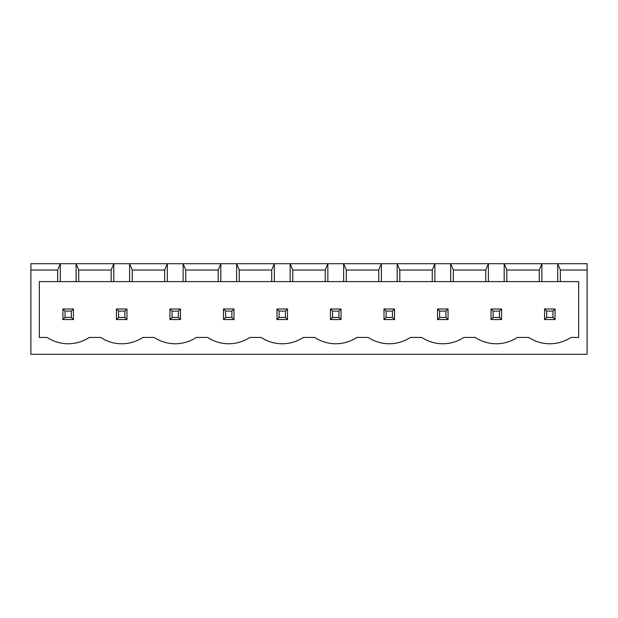 <?xml version="1.0" encoding="UTF-8"?>
<svg xmlns="http://www.w3.org/2000/svg" width="618" height="618" viewBox="0 0 618 618"><rect width="100%" height="100%" fill="white"/><g stroke="black" fill="none" stroke-linecap="round" stroke-linejoin="round"><path stroke-width="0.93" d="M30.9 354.299L30.9 263.701L587.1 263.701L587.1 354.299L30.9 354.299M30.9 270.027L57.659 270.027L57.659 281.615L39.328 281.615L39.328 337.443L47.122 337.443A38.277 38.277 0 0 0 89.262 337.443L100.634 337.443A38.277 38.277 0 0 0 142.773 337.443L154.152 337.443A38.277 38.277 0 0 0 196.285 337.443L207.663 337.443A38.277 38.277 0 0 0 249.796 337.443L261.175 337.443A38.277 38.277 0 0 0 303.314 337.443L314.686 337.443A38.277 38.277 0 0 0 356.825 337.443L368.204 337.443A38.277 38.277 0 0 0 410.337 337.443L421.715 337.443A38.277 38.277 0 0 0 463.848 337.443L475.227 337.443A38.277 38.277 0 0 0 517.366 337.443L528.738 337.443A38.277 38.277 0 0 0 570.877 337.443L578.672 337.443L578.672 281.615L560.341 281.615L560.341 270.027L587.1 270.027M560.341 270.027L557.706 263.701L557.706 281.615L541.909 281.615L541.909 263.701L539.275 270.027L506.83 270.027L504.195 263.701L504.195 281.615L488.398 281.615L488.398 263.701L485.763 270.027L453.318 270.027L450.684 263.701L450.684 281.615L434.879 281.615L434.879 263.701L432.252 270.027L399.807 270.027L397.173 263.701L397.173 281.615L381.368 281.615L381.368 263.701L378.734 270.027L346.289 270.027L343.654 263.701L343.654 281.615L327.857 281.615L327.857 263.701L325.222 270.027L292.777 270.027L290.143 263.701L290.143 281.615L274.346 281.615L274.346 263.701L271.711 270.027L239.266 270.027L236.632 263.701L236.632 281.615L220.827 281.615L220.827 263.701L218.193 270.027L185.748 270.027L183.121 263.701L183.121 281.615L167.316 281.615L167.316 263.701L164.682 270.027L132.237 270.027L129.602 263.701L129.602 281.615L113.805 281.615L113.805 263.701L111.17 270.027L78.725 270.027L76.091 263.701L76.091 281.615L60.294 281.615L60.294 263.701L57.659 270.027M60.294 281.615L57.659 281.615M113.805 281.615L76.091 281.615M167.316 281.615L129.602 281.615M220.827 281.615L183.121 281.615M274.346 281.615L236.632 281.615M327.857 281.615L290.143 281.615M381.368 281.615L343.654 281.615M434.879 281.615L397.173 281.615M488.398 281.615L450.684 281.615M541.909 281.615L504.195 281.615M560.341 281.615L557.706 281.615M78.725 270.027L78.725 281.615M111.17 270.027L111.17 281.615M132.237 270.027L132.237 281.615M164.682 270.027L164.682 281.615M539.275 270.027L539.275 281.615M185.748 270.027L185.748 281.615M506.83 270.027L506.83 281.615M218.193 270.027L218.193 281.615M485.763 270.027L485.763 281.615M239.266 270.027L239.266 281.615M453.318 270.027L453.318 281.615M271.711 270.027L271.711 281.615M432.252 270.027L432.252 281.615M292.777 270.027L292.777 281.615M399.807 270.027L399.807 281.615M325.222 270.027L325.222 281.615M378.734 270.027L378.734 281.615M346.289 270.027L346.289 281.615M126.968 309L126.968 319.537L116.439 319.537L116.439 309L126.968 309L124.867 311.109L124.867 317.428L126.968 319.537M180.487 309L169.95 309L169.95 319.537L180.487 319.537L180.487 309L178.378 311.109L178.378 317.428L180.487 319.537M287.509 309L276.98 309L276.98 319.537L287.509 319.537L287.509 309L285.4 311.109L285.4 317.428L287.509 319.537M233.998 309L223.461 309L223.461 319.537L233.998 319.537L233.998 309L231.889 311.109L231.889 317.428L233.998 319.537M448.05 309L437.513 309L437.513 319.537L448.05 319.537L448.05 309L445.941 311.109L445.941 317.428L448.05 319.537M330.491 309L341.02 309L341.02 319.537L330.491 319.537L330.491 309L332.6 311.109L338.919 311.109L338.919 317.428L341.02 319.537M394.539 309L394.539 319.537L384.002 319.537L384.002 309L394.539 309L392.43 311.109L392.43 317.428L394.539 319.537M555.08 309L544.543 309L544.543 319.537L555.08 319.537L555.08 309L552.971 311.109L552.971 317.428L555.08 319.537M491.032 309L501.561 309L501.561 319.537L491.032 319.537L491.032 309L493.133 311.109L499.46 311.109L499.46 317.428L501.561 319.537M73.457 309L73.457 319.537L62.92 319.537L62.92 309L73.457 309L71.348 311.109L71.348 317.428L73.457 319.537M116.439 309L118.54 311.109L124.867 311.109M118.54 311.109L118.54 317.428L116.439 319.537M118.54 317.428L124.867 317.428M169.95 309L172.059 311.109L172.059 317.428L169.95 319.537M172.059 317.428L178.378 317.428M172.059 311.109L178.378 311.109M276.98 309L279.081 311.109L279.081 317.428L276.98 319.537M279.081 317.428L285.4 317.428M279.081 311.109L285.4 311.109M223.461 309L225.57 311.109L225.57 317.428L223.461 319.537M225.57 317.428L231.889 317.428M225.57 311.109L231.889 311.109M437.513 309L439.622 311.109L439.622 317.428L437.513 319.537M439.622 317.428L445.941 317.428M439.622 311.109L445.941 311.109M341.02 309L338.919 311.109M332.6 311.109L332.6 317.428L330.491 319.537M332.6 317.428L338.919 317.428M384.002 309L386.111 311.109L392.43 311.109M386.111 311.109L386.111 317.428L384.002 319.537M386.111 317.428L392.43 317.428M544.543 309L546.652 311.109L546.652 317.428L544.543 319.537M546.652 317.428L552.971 317.428M546.652 311.109L552.971 311.109M501.561 309L499.46 311.109M493.133 311.109L493.133 317.428L491.032 319.537M493.133 317.428L499.46 317.428M62.92 309L65.029 311.109L71.348 311.109M65.029 311.109L65.029 317.428L62.92 319.537M65.029 317.428L71.348 317.428"/></g></svg>
